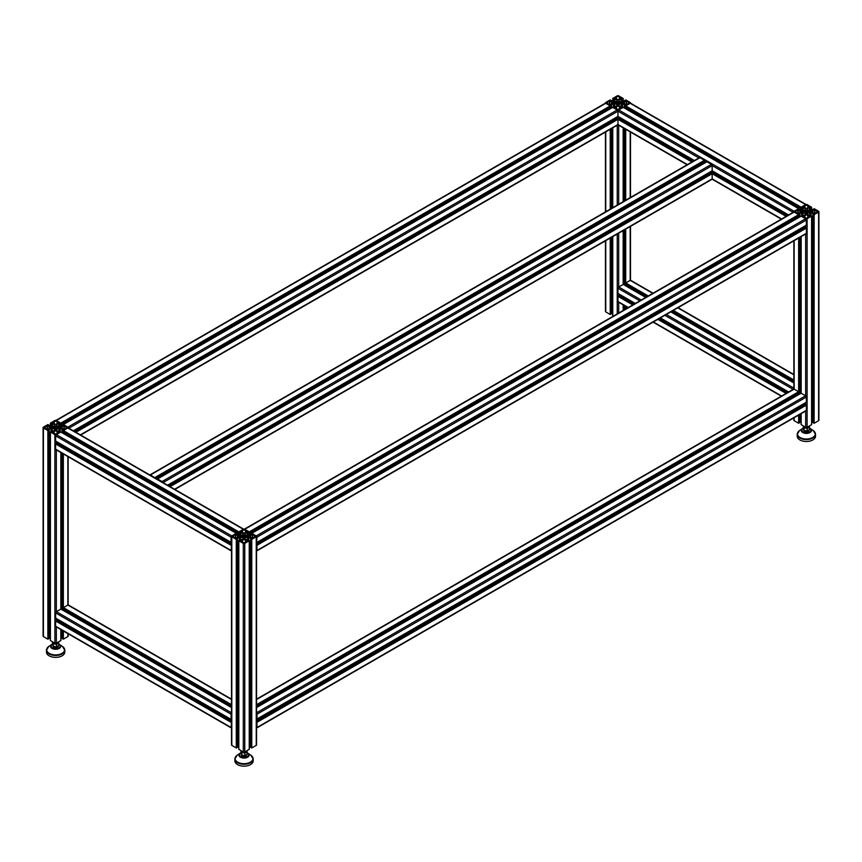 <?xml version="1.0" encoding="UTF-8"?>
<svg xmlns="http://www.w3.org/2000/svg" width="862" height="862" viewBox="0 0 862 862"><rect width="100%" height="100%" fill="white"/><g stroke="black" fill="none" stroke-linecap="round" stroke-linejoin="round"><path stroke-width="1.29" d="M616.405 103.138L615.737 102.74L616.524 102.621A1.53 0.884 180 0 1 617.483 102.061L617.558 106.328L617.558 101.673L618.377 101.673L618.377 104.119L617.483 103.731A1.53 0.884 180 0 1 616.524 103.181L616.405 102.664M618.377 101.996L618.463 102.061A1.53 0.884 180 0 1 619.412 102.621L620.209 102.74L619.412 103.181A1.53 0.884 180 0 1 618.463 103.731L618.377 103.796M611.524 312.949L612.731 312.26M605.447 240.843L605.447 311.484A1.013 0.582 0 0 0 605.749 311.904L610.231 314.49L611.47 313.714M619.412 106.651L621.254 107.761L619.412 108.881A2.036 1.174 180 0 1 616.535 108.881L614.692 107.761L616.535 106.651A2.036 1.174 180 0 1 619.412 106.651L619.412 108.881M616.535 99.152L614.692 98.031L616.535 96.921A2.036 1.174 180 0 1 619.412 96.921L621.254 98.031L619.412 99.152A2.036 1.174 180 0 1 616.535 99.152L616.535 96.921M611.47 103.731L609.682 104.755L607.613 103.731A2.036 1.174 180 0 1 607.02 102.901A2.036 1.174 180 0 1 607.613 102.072L609.402 101.037L611.47 102.072A2.036 1.174 180 0 1 612.063 102.901A2.036 1.174 180 0 1 611.47 103.731L611.47 102.072M624.465 102.072L626.254 101.037L628.323 102.072A2.036 1.174 180 0 1 628.915 102.901A2.036 1.174 180 0 1 628.323 103.731L626.545 104.755L624.465 103.731A2.036 1.174 180 0 1 623.872 102.901A2.036 1.174 180 0 1 624.465 102.072L624.465 103.731M618.744 105.606L623.215 107.319L618.69 109.959A1.013 0.582 180 0 1 617.246 109.959L612.731 107.319L617.192 105.606L617.192 104.841L614.606 103.343L610.921 104.711L611.524 105.207L610.231 105.907L605.749 103.311A1.013 0.582 180 0 1 605.749 102.481L610.231 99.895L613.281 102.449L617.192 100.962L617.192 100.197L614.832 98.828L612.731 98.483L617.246 95.844A1.013 0.582 180 0 1 618.69 95.844L623.215 98.483L621.103 98.828L618.744 100.197L618.744 100.962L622.655 102.449L625.704 99.895L630.197 102.481A1.013 0.582 180 0 1 630.197 103.311L625.704 105.907L622.655 103.343L621.33 103.343L618.744 104.841L618.744 105.606L618.744 104.841M622.655 106.963L622.655 103.343M621.33 106.931L621.33 103.343M617.192 105.606L617.192 104.841M614.606 106.931L614.606 103.343M613.281 106.963L613.281 103.343M617.192 100.962L617.192 100.197M618.744 100.962L618.744 100.197M808.416 426.571L808.416 426.561A2.036 1.174 180 0 1 807.155 427.66A2.036 1.174 180 0 1 804.936 427.401A2.036 1.174 180 0 1 804.343 426.571L804.343 426.561M809.127 426.151L809.558 429.556L807.231 430.903L804.052 430.407L803.201 428.576L803.352 425.99M807.231 430.903L807.231 428.403L804.052 427.918L803.201 426.087M804.052 430.407L804.052 427.918M809.558 427.067L807.231 428.403M808.815 429.987A2.446 1.412 180 0 1 807.241 431.215A2.446 1.412 180 0 1 804.655 430.892A2.446 1.412 180 0 1 804.106 430.418M809.009 429.869A2.694 1.562 180 0 1 807.748 431.571A2.694 1.562 180 0 1 804.58 431.388A2.694 1.562 180 0 1 803.772 429.815M815.064 432.649A9.148 5.28 180 0 1 815.527 434.308L815.527 436.204A9.148 5.28 180 0 1 806.379 441.495A9.148 5.28 180 0 1 797.221 436.204L797.221 434.308A9.148 5.28 180 0 1 797.684 432.649M804.817 211.912L804.138 211.513L804.936 211.395A1.53 0.884 180 0 1 805.884 210.845L805.97 215.112L805.97 210.457L806.789 210.457L806.789 212.892L805.884 212.505A1.53 0.884 180 0 1 804.936 211.955L804.817 211.438M806.789 210.77L806.864 210.845A1.53 0.884 180 0 1 807.823 211.395L808.61 211.513L807.823 211.955A1.53 0.884 180 0 1 806.864 212.505L806.789 212.58M812.877 422.488L814.116 423.274L818.598 420.678A1.013 0.582 0 0 0 818.9 420.268L818.9 211.675A1.013 0.582 180 0 1 818.598 212.095L814.116 214.681L811.067 212.127L807.155 213.614L807.155 214.379L807.155 213.614M811.616 421.033L812.823 421.723M801.175 424.632L805.658 427.326A1.013 0.582 0 0 0 807.101 427.326L811.584 424.632M799.936 421.723L801.132 421.033M793.859 417.876L793.859 420.268A1.013 0.582 0 0 0 794.15 420.678L798.643 423.274L799.871 422.488M807.813 215.425L809.655 216.545L807.813 217.655A2.036 1.174 180 0 1 804.936 217.655L803.093 216.545L804.936 215.425A2.036 1.174 180 0 1 807.813 215.425L807.813 217.655M804.936 207.925L803.093 206.805L804.936 205.695A2.036 1.174 180 0 1 807.813 205.695L809.655 206.805L807.813 207.925A2.036 1.174 180 0 1 804.936 207.925L804.936 205.695M799.871 212.505L798.093 213.539L796.025 212.505A2.036 1.174 180 0 1 795.421 211.675A2.036 1.174 180 0 1 796.025 210.845L797.803 209.811L799.871 210.845A2.036 1.174 180 0 1 800.475 211.675A2.036 1.174 180 0 1 799.871 212.505L799.871 210.845M812.877 210.845L814.665 209.811L816.734 210.845A2.036 1.174 180 0 1 817.327 211.675A2.036 1.174 180 0 1 816.734 212.505L814.946 213.539L812.877 212.505A2.036 1.174 180 0 1 812.284 211.675A2.036 1.174 180 0 1 812.877 210.845L812.877 212.505M807.155 214.379L811.616 216.093L807.101 218.732A1.013 0.582 180 0 1 805.658 218.732L801.132 216.093L803.244 215.748L805.604 214.379L805.604 213.614L801.692 212.127L798.643 214.681L794.15 212.095A1.013 0.582 180 0 1 794.15 211.265L798.643 208.669L801.692 211.222L805.604 209.735L805.604 208.97L803.244 207.602L801.132 207.257L805.658 204.617A1.013 0.582 180 0 1 807.101 204.617L811.616 207.257L809.515 207.602L807.155 208.97L807.155 209.735L811.067 211.222L814.116 208.669L818.598 211.265A1.013 0.582 180 0 1 818.9 211.675M811.067 215.748L811.067 212.127M809.741 215.715L809.741 212.127M805.604 214.379L805.604 213.614M803.007 215.715L803.007 212.127M801.692 215.748L801.692 212.127M805.604 209.735L805.604 208.97M807.155 209.735L807.155 208.97M619.261 118.622L617.968 119.312L617.968 124.484A1.013 0.582 120 0 0 618.183 124.958L687.133 164.761M621.157 118.266L619.961 118.956M617.968 116.381L694.449 160.537L617.968 116.381L617.968 111.198L617.946 116.445L73.356 430.817L617.968 116.381M623.258 107.416L618.69 109.959A1.013 0.582 120 0 0 617.968 111.198A1.013 0.582 -120 0 0 617.246 109.959L612.677 107.416M626.394 107.804L626.394 109.183M806.024 204.488L630.704 103.268A1.013 0.582 120 0 0 630.197 103.311L625.704 105.907L625.661 107.373L801.089 208.582L801.175 207.203L805.658 204.617A1.013 0.582 -60 0 1 806.164 204.563M793.493 212.127A1.013 0.582 -60 0 1 794.15 211.265L798.697 208.669L623.215 107.319M799.936 210.016L801.132 210.705M625.661 107.373L801.089 208.582L625.618 107.287M619.261 295.655L617.968 296.345L617.968 301.528A1.013 0.582 120 0 0 618.183 301.991L628.01 307.669M621.157 295.3L619.961 295.989M617.968 293.414L635.326 303.446L617.968 293.414L617.968 288.242L639.819 300.849M623.258 284.449L618.69 286.992A1.013 0.582 120 0 0 617.968 288.242M626.394 284.837L626.394 286.216M625.618 284.32L647.039 296.679L625.618 284.32L625.618 283.092L648.105 296.065M653.062 293.209L630.704 280.301A1.013 0.582 120 0 0 630.197 280.344L625.618 283.092M793.493 389.161A1.013 0.582 -60 0 1 793.859 388.536M54.058 427.8L53.39 427.401L54.177 427.283A1.53 0.884 180 0 1 55.136 426.733L55.211 431L55.211 426.345L56.03 426.345L56.03 428.791L55.136 428.403A1.53 0.884 180 0 1 54.177 427.854L54.058 427.337M56.03 426.668L56.116 426.733A1.53 0.884 180 0 1 57.064 427.283L57.862 427.401L57.064 427.854A1.53 0.884 180 0 1 56.116 428.403L56.03 426.345M62.129 638.376L63.357 639.162L67.85 636.565A1.013 0.582 0 0 0 68.141 636.156L68.141 633.764M60.868 636.921L62.064 637.611M50.416 640.52L54.899 643.214A1.013 0.582 0 0 0 56.342 643.214L60.825 640.52M49.177 637.611L50.384 636.921M43.1 427.563A1.013 0.582 180 0 1 43.402 427.153L47.884 424.557L49.177 425.257L48.574 425.753L52.259 427.121L54.845 425.623L54.845 424.858L50.384 423.145L54.899 420.505A1.013 0.582 180 0 1 56.342 420.505L60.868 423.145L58.756 423.501L56.396 424.858L56.396 425.623L60.308 427.121L63.357 424.557L67.85 427.153A1.013 0.582 180 0 1 67.85 427.983L63.357 430.569L60.308 428.015L56.396 429.513L56.396 430.278L58.756 431.636L60.868 431.981L56.342 434.62A1.013 0.582 180 0 1 54.899 434.62L50.384 431.981L54.845 430.278L54.845 429.513L52.259 428.015L48.574 429.373L49.177 429.879L47.884 430.569L43.402 427.983A1.013 0.582 180 0 1 43.1 427.563L43.1 636.156A1.013 0.582 0 0 0 43.402 636.565L47.884 639.162L49.123 638.376M57.064 431.323L58.907 432.433L57.064 433.543A2.036 1.174 180 0 1 54.187 433.543L52.345 432.433L54.187 431.323A2.036 1.174 180 0 1 57.064 431.323L57.064 433.543M54.187 423.813L52.345 422.703L54.187 421.593A2.036 1.174 180 0 1 57.064 421.593L58.907 422.703L57.064 423.813A2.036 1.174 180 0 1 54.187 423.813L54.187 421.593M49.123 428.392L47.335 429.427L45.266 428.392A2.036 1.174 180 0 1 44.673 427.563A2.036 1.174 180 0 1 45.266 426.733L47.054 425.709L49.123 426.733A2.036 1.174 180 0 1 49.716 427.563A2.036 1.174 180 0 1 49.123 428.392L49.123 426.733M62.129 426.733L63.907 425.709L65.975 426.733A2.036 1.174 180 0 1 66.579 427.563A2.036 1.174 180 0 1 65.975 428.392L64.197 429.427L62.129 428.392A2.036 1.174 180 0 1 61.525 427.563A2.036 1.174 180 0 1 62.129 426.733L62.129 428.392M60.308 431.636L60.308 428.015M58.993 431.603L58.993 428.015M56.396 430.278L56.396 429.513M54.845 430.278L54.845 429.513M52.259 431.603L52.259 428.015M50.933 431.636L50.933 428.015M54.845 425.623L54.845 424.858M56.396 425.623L56.396 424.858M57.657 642.47L57.657 642.449A2.036 1.174 180 0 1 56.396 643.548A2.036 1.174 180 0 1 54.187 643.3A2.036 1.174 180 0 1 53.584 642.47L53.584 642.449M58.368 642.039L58.799 645.444L56.472 646.791L53.293 646.295L52.442 644.464L52.604 641.888M56.472 646.791L56.472 644.302L53.293 643.806L52.442 641.974M53.293 646.295L53.293 643.806M58.799 642.955L56.472 644.302M58.056 645.875A2.446 1.412 180 0 1 56.483 647.103A2.446 1.412 180 0 1 53.897 646.78A2.446 1.412 180 0 1 53.358 646.306M58.25 645.767A2.694 1.562 180 0 1 57 647.459A2.694 1.562 180 0 1 53.821 647.276A2.694 1.562 180 0 1 53.024 645.703M64.316 648.536A9.148 5.28 180 0 1 64.779 650.196L64.779 652.103A9.148 5.28 180 0 1 55.621 657.383A9.148 5.28 180 0 1 46.473 652.103L46.473 650.196A9.148 5.28 180 0 1 46.936 648.536M246.069 751.244L246.069 751.233A2.036 1.174 180 0 1 244.808 752.332A2.036 1.174 180 0 1 242.588 752.073A2.036 1.174 180 0 1 241.996 751.244L241.996 751.233M246.78 750.813L247.211 754.228L244.883 755.565L241.705 755.08L240.854 753.237L241.015 750.662M244.883 755.565L244.883 753.076L241.705 752.58L240.854 750.748M241.705 755.08L241.705 752.58M247.211 751.729L244.883 753.076M246.467 754.649A2.446 1.412 180 0 1 244.894 755.877A2.446 1.412 180 0 1 242.308 755.565A2.446 1.412 180 0 1 241.759 755.08M246.661 754.541A2.694 1.562 180 0 1 245.401 756.233A2.694 1.562 180 0 1 242.233 756.06A2.694 1.562 180 0 1 241.425 754.476M252.717 757.321A9.148 5.28 180 0 1 253.18 758.969L253.18 760.877A9.148 5.28 180 0 1 244.032 766.156A9.148 5.28 180 0 1 234.873 760.877L234.873 758.969A9.148 5.28 180 0 1 235.337 757.321M242.47 536.573L241.791 536.175L242.588 536.056A1.53 0.884 180 0 1 243.537 535.507L243.623 539.774L243.623 535.119L244.442 535.119L244.442 537.565L243.537 537.177A1.53 0.884 180 0 1 242.588 536.627L242.47 536.11M244.442 535.442L244.517 535.507A1.53 0.884 180 0 1 245.476 536.056L246.263 536.175L245.476 536.627A1.53 0.884 180 0 1 244.517 537.177L244.442 537.241M250.53 747.16L251.769 747.936L256.251 745.35A1.013 0.582 0 0 0 256.553 744.93L256.553 536.347A1.013 0.582 180 0 1 256.251 536.757L251.769 539.353L248.719 536.789L247.394 536.789L244.808 538.287L244.808 539.052L244.808 538.287M249.269 745.695L250.476 746.395M238.828 749.293L243.31 751.987A1.013 0.582 0 0 0 244.754 751.987L249.237 749.293M237.589 746.395L238.785 745.695M244.808 539.052L249.269 540.765L244.754 543.405A1.013 0.582 180 0 1 243.31 543.405L238.785 540.765L243.256 539.052L243.256 538.287L240.67 536.789L236.985 538.157L237.589 538.653L236.296 539.353L231.803 536.757A1.013 0.582 180 0 1 231.512 536.347L231.512 744.93A1.013 0.582 0 0 0 231.803 745.35L236.296 747.936L237.535 747.16M245.465 540.097L247.308 541.207L245.465 542.327A2.036 1.174 180 0 1 242.588 542.327L240.746 541.207L242.588 540.097A2.036 1.174 180 0 1 245.465 540.097L245.465 542.327M242.588 532.587L240.746 531.477L242.588 530.367A2.036 1.174 180 0 1 245.465 530.367L247.308 531.477L245.465 532.587A2.036 1.174 180 0 1 242.588 532.587L242.588 530.367M237.535 537.177L235.746 538.2L233.677 537.177A2.036 1.174 180 0 1 233.085 536.347A2.036 1.174 180 0 1 233.677 535.517L235.455 534.483L237.535 535.517A2.036 1.174 180 0 1 238.127 536.347A2.036 1.174 180 0 1 237.535 537.177L237.535 535.517M250.53 535.517L252.318 534.483L254.387 535.517A2.036 1.174 180 0 1 254.98 536.347A2.036 1.174 180 0 1 254.387 537.177L252.598 538.2L250.53 537.177A2.036 1.174 180 0 1 249.937 536.347A2.036 1.174 180 0 1 250.53 535.517L250.53 537.177M231.512 536.347A1.013 0.582 180 0 1 231.803 535.927L236.296 533.341L237.589 534.031L236.985 534.537L240.67 535.895L243.256 534.397L243.256 533.632L238.785 531.929L243.31 529.29A1.013 0.582 180 0 1 244.754 529.29L249.269 531.929L244.808 533.632L244.808 534.397L247.394 535.895L251.079 534.537L250.476 534.031L251.769 533.341L256.251 535.927A1.013 0.582 180 0 1 256.553 536.347M248.719 540.409L248.719 536.789M247.394 540.377L247.394 536.789M243.256 539.052L243.256 538.287M240.67 540.377L240.67 536.789M239.345 540.409L239.345 536.789M243.256 534.397L243.256 533.632M244.808 534.397L244.808 533.632M56.914 443.294L55.621 443.973L55.621 449.156A1.013 0.582 120 0 0 55.836 449.619L231.296 550.926A1.013 0.582 -60 0 1 231.091 550.462L231.512 544.935M58.81 442.928L57.614 443.628M55.621 441.053L231.091 542.36L231.091 537.177A1.013 0.582 -60 0 1 231.803 535.927L236.35 533.33L60.89 432.024L56.342 434.62A1.013 0.582 120 0 0 55.621 435.87L55.621 441.053L231.113 542.413L231.803 542.036M64.047 432.465L64.047 433.855M243.677 529.149L68.357 427.929A1.013 0.582 120 0 0 67.85 427.983L63.357 430.569L63.314 432.045L238.742 533.255L238.828 531.876L243.31 529.29A1.013 0.582 -60 0 1 243.817 529.236M237.589 534.688L238.785 535.377M63.314 432.045L238.785 533.352L63.271 431.948M56.914 620.328L55.621 621.006L55.621 626.189A1.013 0.582 120 0 0 55.836 626.652L231.296 727.959A1.013 0.582 -60 0 1 231.091 727.496L231.512 721.968M58.81 619.972L57.614 620.662M60.911 609.122L56.342 611.664A1.013 0.582 120 0 0 55.621 612.904L55.653 618.14L231.091 719.393L231.091 714.21A1.013 0.582 -60 0 1 231.512 713.208M64.047 609.499L64.047 610.889M63.271 608.981L231.512 706.118L63.271 608.981L63.271 607.753L231.512 704.89M231.512 699.157L68.357 604.962A1.013 0.582 120 0 0 67.85 605.016L63.271 607.753M231.803 719.07L231.113 719.447L55.621 618.086M612.763 107.362L63.357 424.557L67.85 427.153A1.013 0.582 60 0 1 68.507 428.015M55.836 420.462A1.013 0.582 60 0 1 56.342 420.505L60.825 423.102L60.868 424.578L610.274 107.373L610.231 105.907L605.749 103.311A1.013 0.582 -120 0 0 605.232 103.268L55.976 420.376M617.246 124.904A1.013 0.582 -120 0 0 617.968 124.484L617.968 119.312L616.675 118.622M615.985 118.956L614.778 118.266M60.868 426.604L62.064 425.903M609.542 109.183L609.542 107.804M610.318 107.287L60.911 424.481L610.274 107.373M157.477 479.735L157.563 478.949L162.056 481.546A1.013 0.582 60 0 1 162.702 482.408M149.891 475.005A1.013 0.582 60 0 1 150.548 474.897L155.117 478.022M711.452 179.296A1.013 0.582 -120 0 0 712.174 178.876L712.174 173.693L710.881 173.014M710.191 173.348L708.984 172.659M788.611 214.95L712.174 170.773L167.551 485.209L712.152 170.827L712.174 165.59A1.013 0.582 -120 0 0 711.452 164.34L706.883 161.808M703.748 163.575L703.748 162.185M704.523 161.668L155.85 478.442L704.48 161.765L704.437 160.289L699.944 157.703A1.013 0.582 -120 0 0 699.438 157.649L150.042 474.843M256.251 544.762L256.973 545.28L256.973 550.462A1.013 0.582 60 0 1 256.553 550.969M806.379 225.165L256.973 542.36L806.347 225.219L806.379 219.982A1.013 0.582 -120 0 0 805.658 218.732L801.175 216.146L251.769 533.341L256.251 535.927A1.013 0.582 60 0 1 256.973 537.177L256.553 542.209M794.15 212.095L244.754 529.29L249.237 531.876L249.28 533.352L798.686 216.157L798.643 214.681L794.15 212.095A1.013 0.582 -120 0 0 793.643 212.041L244.388 529.149M805.658 233.677A1.013 0.582 -120 0 0 806.379 233.268L806.379 228.085L805.086 227.406M804.386 227.73L803.19 227.04M249.269 535.377L250.476 534.688M797.953 217.957L797.953 216.577M798.729 216.06L249.323 533.255L798.686 216.157M256.553 713.208A1.013 0.582 60 0 1 256.973 714.21L256.973 719.393L806.347 402.252L806.379 397.016A1.013 0.582 -120 0 0 805.658 395.766L801.089 393.223M804.386 404.763L803.19 404.073M805.658 410.711A1.013 0.582 -120 0 0 806.379 410.301L806.379 405.118L805.086 404.44M798.729 393.094L256.553 706.118L798.686 393.191L798.643 391.714L794.15 389.128A1.013 0.582 -120 0 0 793.643 389.074L256.553 699.157M797.953 395.001L797.953 393.611M806.379 402.198L256.553 719.242M256.251 721.796L256.973 722.313L256.973 727.496A1.013 0.582 60 0 1 256.553 728.002M616.535 108.881L616.535 106.651M619.412 99.152L619.412 96.921M607.613 103.731L607.613 102.072M609.402 104.755L609.402 101.037M609.682 104.755L609.682 101.037M626.254 104.755L626.254 101.037M626.545 104.755L626.545 101.037M628.323 103.731L628.323 102.072M616.524 102.621L616.524 103.181M617.483 102.061L617.483 103.731M617.688 101.608L617.688 104.194M618.259 101.608L618.259 104.194M618.463 102.061L618.463 103.731M619.412 102.621L619.412 103.181M652.76 293.382L630.197 280.344L630.197 226.555M630.197 197.635L630.197 131.886M625.704 308.995L625.704 306.333M625.704 285.818L625.704 284.438M648.278 295.968L625.704 282.941L625.704 229.141M625.704 200.221L625.704 129.3M625.704 108.784L625.704 107.405M625.532 309.102L625.532 306.236M625.532 285.721L625.532 229.238M625.532 200.318L625.532 129.203M625.532 108.687L625.532 105.907M624.465 309.717L624.465 305.622M624.465 285.106L624.465 229.852M624.465 200.932L624.465 128.589M624.465 108.073L624.465 105.293M623.172 310.46L623.172 304.868M645.746 297.433L623.172 284.395L623.172 230.607M623.172 201.686L623.172 127.835M618.69 313.046L618.69 302.282M618.69 295.828L618.69 293.877M641.253 300.019L618.69 286.992L618.69 233.193M618.69 204.272L618.69 125.249M618.69 118.794L618.69 116.844M617.246 313.876L617.246 234.022M617.246 205.102L617.246 125.249M617.246 118.794L617.246 116.844M612.763 315.955L612.763 236.619M612.763 207.699L612.763 127.835M611.47 313.876L611.47 237.362M611.47 208.442L611.47 128.589M611.47 108.073L611.47 105.293M610.404 314.49L610.404 237.977M610.404 209.057L610.404 129.203M610.404 108.687L610.404 105.907M610.231 314.49L610.231 238.074M610.231 209.154L610.231 129.3M610.231 108.784L610.231 107.405M605.749 311.904L605.749 240.67M605.749 211.75L605.749 131.886M611.47 101.404L611.47 100.671M614.832 102.319L614.832 98.828M614.66 102.416L614.66 98.828M614.11 102.449L614.11 99.152M613.83 102.449L613.83 99.152M612.763 102.147L612.763 98.527M623.172 102.147L623.172 98.527M622.116 102.449L622.116 99.152M621.825 102.449L621.825 99.152M621.276 102.416L621.276 98.828M621.103 102.319L621.103 98.828M624.465 101.404L624.465 100.671M809.558 428.371A4.526 2.608 180 0 1 809.644 432.034A4.526 2.608 180 0 1 803.309 432.142A4.526 2.608 180 0 1 803.007 428.479A4.526 2.608 180 0 1 803.201 428.371M813.2 430.526A8.943 5.161 180 0 1 812.521 437.605A8.943 5.161 180 0 1 800.238 437.605A8.943 5.161 180 0 1 799.548 430.526L797.221 434.308A9.148 5.28 180 0 0 806.379 439.588A9.148 5.28 180 0 0 815.527 434.308L813.2 430.526L809.558 428.123A5.118 2.963 180 0 1 809.795 428.242A5.118 2.963 180 0 1 810.291 428.533A5.118 2.963 180 0 1 809.903 432.595A5.118 2.963 180 0 1 802.856 432.595A5.118 2.963 180 0 1 802.468 428.533A5.118 2.963 180 0 1 802.565 428.468A5.118 2.963 180 0 1 803.201 428.123L799.548 430.526A8.943 5.161 180 0 1 799.721 430.407M804.936 217.655L804.936 215.425M807.813 207.925L807.813 205.695M796.025 212.505L796.025 210.845M797.803 213.539L797.803 209.811M798.093 213.539L798.093 209.811M814.665 213.539L814.665 209.811M814.946 213.539L814.946 209.811M816.734 212.505L816.734 210.845M804.936 211.395L804.936 211.955M805.884 210.845L805.884 212.505M806.089 210.382L806.089 212.968M806.66 210.382L806.66 212.968M806.864 210.845L806.864 212.505M807.823 211.395L807.823 211.955M818.598 420.678L818.598 212.095M814.116 423.274L814.116 214.681M813.943 423.274L813.943 214.681M812.877 422.649L812.877 214.067M811.584 424.729L811.584 216.146M807.101 427.326L807.101 218.732M805.658 427.326L805.658 411.055M805.658 404.601L805.658 402.651M256.553 712.788L805.658 395.766L805.658 234.022M805.658 227.568L805.658 225.618M801.175 424.729L801.175 413.652M801.132 236.641L801.132 393.169L256.553 707.573L801.175 393.18L801.175 236.619M799.871 422.649L799.871 414.396M799.871 393.88L799.871 237.362M799.871 216.847L799.871 214.067M798.815 423.274L798.815 415.01M798.815 394.494L798.815 237.977M798.815 217.461L798.815 214.681M798.643 423.274L798.643 415.107M798.643 394.602L798.643 393.212M256.553 704.685L798.643 391.714L798.643 238.074M798.643 217.558L798.643 216.179M794.15 420.678L794.15 417.704M256.553 699.502L794.15 389.128L794.15 240.67M799.871 210.177L799.871 209.455M803.244 211.093L803.244 207.602M803.072 211.19L803.072 207.602M802.522 211.222L802.522 207.925M802.231 211.222L802.231 207.925M801.175 210.931L801.175 207.311M811.584 210.931L811.584 207.311M810.517 211.222L810.517 207.925M810.237 211.222L810.237 207.925M809.687 211.19L809.687 207.602M809.515 211.093L809.515 207.602M812.877 210.177L812.877 209.455M80.371 434.868L617.968 124.484L687.423 164.588M174.577 489.26L712.174 178.876L781.629 218.98M75.888 432.282L617.968 119.312L691.917 162.002M709.674 172.26L710.881 172.95M170.083 486.664L712.174 173.693L786.112 216.384M618.054 119.161L692.089 161.894M709.846 172.152L786.284 216.287M619.121 118.547L693.145 161.28M710.913 171.538L787.351 215.672M68.863 428.231L617.968 111.198L698.931 157.951M704.523 161.172L706.215 162.153M163.069 482.612L712.174 165.59L793.137 212.332M618.69 109.959L794.15 211.265M623.172 107.362L798.643 208.669M625.618 106.058L801.089 207.354M625.704 105.907L801.175 207.203M630.197 103.311L805.658 204.617M617.968 301.528L628.312 307.497M653.353 321.957L781.629 396.014M617.968 296.345L632.794 304.9M657.846 319.36L786.112 393.417M618.054 296.194L632.977 304.803M658.018 319.263L786.284 393.32M619.121 295.58L634.033 304.189M659.085 318.649L787.351 392.706M660.378 317.906L788.644 391.962L660.378 317.906M664.861 315.309L793.137 389.365M666.304 314.479L793.859 388.126M670.787 311.893L793.859 382.943M672.08 311.139L793.859 381.446L672.08 311.139M673.147 310.525L793.859 380.217M673.319 310.428L793.859 380.013M677.812 307.842L793.859 374.841M54.187 433.543L54.187 431.323M57.064 423.813L57.064 421.593M45.266 428.392L45.266 426.733M47.054 429.427L47.054 425.709M47.335 429.427L47.335 425.709M63.907 429.427L63.907 425.709M64.197 429.427L64.197 425.709M65.975 428.392L65.975 426.733M54.177 427.283L54.177 427.854M55.136 426.733L55.136 428.403M55.34 426.281L55.34 428.856M55.911 426.281L55.911 428.856M56.116 426.733L56.116 428.403M57.064 427.283L57.064 427.854M67.85 636.565L67.85 633.592M231.512 699.502L67.85 605.016L67.85 456.558M63.357 639.162L63.357 631.006M63.357 610.49L63.357 609.1M231.512 704.685L63.357 607.602L63.357 453.972M63.357 433.457L63.357 432.067M63.185 639.162L63.185 630.898M63.185 610.393L63.185 453.865M63.185 433.36L63.185 430.569M62.129 638.548L62.129 630.284M62.129 609.779L62.129 453.25M62.129 432.746L62.129 429.955M60.825 640.628L60.825 629.54M60.868 452.528L60.868 609.057L231.512 707.573L60.825 609.068L60.825 452.507M56.342 643.214L56.342 626.954M56.342 620.489L56.342 618.539M231.512 712.788L56.342 611.664L56.342 449.921M56.342 443.456L56.342 441.506M54.899 643.214L54.899 434.62M50.416 640.628L50.416 432.034M49.123 638.548L49.123 429.955M48.056 639.162L48.056 430.569M47.884 639.162L47.884 430.569M43.402 636.565L43.402 427.983M49.123 426.076L49.123 425.343M52.485 426.981L52.485 423.501M52.313 427.089L52.313 423.501M51.763 427.121L51.763 423.813M51.483 427.121L51.483 423.813M50.416 426.819L50.416 423.199M60.825 426.819L60.825 423.199M59.769 427.121L59.769 423.813M59.478 427.121L59.478 423.813M58.928 427.089L58.928 423.501M58.756 426.981L58.756 423.501M62.129 426.076L62.129 425.343M58.799 644.259A4.526 2.608 180 0 1 58.896 647.922A4.526 2.608 180 0 1 52.55 648.03A4.526 2.608 180 0 1 52.259 644.377A4.526 2.608 180 0 1 52.442 644.259M62.452 646.414A8.943 5.161 180 0 1 61.762 653.504A8.943 5.161 180 0 1 49.479 653.504A8.943 5.161 180 0 1 48.8 646.414L46.473 650.196A9.148 5.28 180 0 0 55.621 655.486A9.148 5.28 180 0 0 64.779 650.196L62.452 646.414L58.799 644.011A5.118 2.963 180 0 1 59.047 644.129A5.118 2.963 180 0 1 59.532 644.431A5.118 2.963 180 0 1 59.144 648.483A5.118 2.963 180 0 1 52.097 648.483A5.118 2.963 180 0 1 51.709 644.431A5.118 2.963 180 0 1 51.806 644.356A5.118 2.963 180 0 1 52.442 644.011L48.8 646.414A8.943 5.161 180 0 1 48.972 646.306M247.211 753.032A4.526 2.608 180 0 1 247.297 756.696A4.526 2.608 180 0 1 240.961 756.814A4.526 2.608 180 0 1 240.66 753.151A4.526 2.608 180 0 1 240.854 753.032M250.853 755.187A8.943 5.161 180 0 1 250.174 762.277A8.943 5.161 180 0 1 237.89 762.277A8.943 5.161 180 0 1 237.201 755.187L234.873 758.969A9.148 5.28 180 0 0 244.032 764.26A9.148 5.28 180 0 0 253.18 758.969L250.853 755.187L247.211 752.785A5.118 2.963 180 0 1 247.448 752.914A5.118 2.963 180 0 1 247.944 753.205A5.118 2.963 180 0 1 247.556 757.256A5.118 2.963 180 0 1 240.509 757.256A5.118 2.963 180 0 1 240.121 753.205A5.118 2.963 180 0 1 240.218 753.14A5.118 2.963 180 0 1 240.854 752.795L237.201 755.187A8.943 5.161 180 0 1 237.373 755.08M242.588 542.327L242.588 540.097M245.465 532.587L245.465 530.367M233.677 537.177L233.677 535.517M235.455 538.2L235.455 534.483M235.746 538.2L235.746 534.483M252.318 538.2L252.318 534.483M252.598 538.2L252.598 534.483M254.387 537.177L254.387 535.517M242.588 536.056L242.588 536.627M243.537 535.507L243.537 537.177M243.741 535.054L243.741 537.64M244.312 535.054L244.312 537.64M244.517 535.507L244.517 537.177M245.476 536.056L245.476 536.627M256.251 745.35L256.251 536.757M251.769 747.936L251.769 539.353M251.596 747.936L251.596 539.353M250.53 747.322L250.53 538.739M249.237 749.401L249.237 540.808M244.754 751.987L244.754 543.405M243.31 751.987L243.31 543.405M238.828 749.401L238.828 540.808M237.535 747.322L237.535 538.739M236.468 747.936L236.468 539.353M236.296 747.936L236.296 539.353M231.803 745.35L231.803 536.757M237.535 534.849L237.535 534.117M240.897 535.765L240.897 532.274M240.724 535.862L240.724 532.274M240.175 535.895L240.175 532.587M239.884 535.895L239.884 532.587M238.828 535.593L238.828 531.973M249.237 535.593L249.237 531.973M248.17 535.895L248.17 532.587M247.89 535.895L247.89 532.587M247.34 535.862L247.34 532.274M247.168 535.765L247.168 532.274M250.53 534.849L250.53 534.117M55.621 449.156L231.091 550.462M55.621 443.973L231.091 545.28M55.707 443.822L231.178 545.129M56.773 443.208L231.512 544.094M55.621 435.87L231.091 537.177M56.342 434.62L231.803 535.927M60.825 432.034L236.296 533.341M63.271 430.72L238.742 532.026M63.357 430.569L238.828 531.876M67.85 427.983L243.31 529.29M55.621 626.189L231.091 727.496M55.621 621.006L231.091 722.313M55.707 620.856L231.178 722.162M56.773 620.241L231.512 721.128M55.621 612.904L231.091 714.21M75.716 432.174L617.882 119.161M74.649 431.56L616.815 118.547M67.85 427.153L617.246 109.959M60.911 423.253L610.318 106.058M60.825 423.102L610.231 105.907M56.342 420.505L605.749 103.311M169.911 486.567L712.087 173.542M168.855 485.952L711.021 172.928M162.056 481.546L711.452 164.34M157.563 478.949L706.969 161.754M155.117 477.634L704.523 160.44M155.031 477.483L704.437 160.289M150.548 474.897L699.944 157.703M256.973 550.462L806.379 233.268M256.973 545.28L806.379 228.085M256.887 545.129L806.293 227.934M256.553 544.094L805.227 227.32M256.973 537.177L806.379 219.982M256.251 535.927L805.658 218.732M249.323 532.026L798.729 214.832M249.237 531.876L798.643 214.681M806.379 397.016L256.973 714.21M805.227 404.353L256.553 721.128M806.293 404.968L256.887 722.162M806.379 405.118L256.973 722.313M806.379 410.301L256.973 727.496M798.729 391.865L256.553 704.89M630.488 280.247L630.488 226.383M630.488 197.463L630.488 132.058M624.411 309.749L624.411 305.59M624.411 285.074L624.411 229.895M624.411 200.975L624.411 128.557M624.411 108.041L624.411 105.207M623.215 310.439L623.215 304.889M645.778 297.412L623.237 284.395L623.215 230.585M623.215 201.665L623.215 127.856M612.731 315.901L612.731 236.641M612.731 207.72L612.731 127.856M63.314 424.546L612.731 107.319M611.524 313.8L611.524 237.33M611.524 208.41L611.524 128.557M611.524 108.041L611.524 105.207M605.447 211.923L605.447 132.058M611.524 101.436L611.524 100.595M612.731 102.136L612.731 98.483M623.215 102.136L623.215 98.483M624.411 101.436L624.411 100.595M812.823 422.574L812.823 213.981M811.616 424.686L811.616 216.093M801.132 424.686L801.132 413.674M251.726 533.319L801.132 216.093M799.936 422.574L799.936 414.363M799.936 393.848L799.936 237.33M799.936 216.815L799.936 213.981M793.859 389.031L793.859 240.843M799.936 210.22L799.936 209.369M801.132 210.91L801.132 207.257M811.616 210.91L811.616 207.257M812.823 210.22L812.823 209.369M712.109 179.188L781.328 219.153M619.218 118.536L693.21 161.248M710.978 171.506L787.415 215.64M618 116.445L694.406 160.558M653.062 322.129L781.328 396.186M619.218 295.569L634.098 304.157M659.139 318.617L787.415 392.673M618 293.479L635.294 303.467M660.346 317.927L788.611 391.984M670.83 311.872L793.859 382.9M625.661 284.406L646.974 296.722M672.026 311.182L793.859 381.51M678.103 307.669L793.859 374.496M68.141 604.919L68.141 456.731M62.064 638.462L62.064 630.251M62.064 609.736L62.064 453.218M62.064 432.702L62.064 429.879M60.868 640.574L60.868 629.562M50.384 640.574L50.384 431.981M49.177 638.462L49.177 429.879M49.177 426.108L49.177 425.257M50.384 426.798L50.384 423.145M60.868 426.798L60.868 423.145M62.064 426.108L62.064 425.257M250.476 747.235L250.476 538.653M249.269 749.347L249.269 540.765M238.785 749.347L238.785 540.765M237.589 747.235L237.589 538.653M237.589 534.882L237.589 534.031M238.785 535.571L238.785 531.929M249.269 535.571L249.269 531.929M250.476 534.882L250.476 534.031M56.87 443.197L231.512 544.03M55.653 441.107L231.113 542.413M56.87 620.231L231.512 721.063M55.653 618.14L231.113 719.447M63.314 609.078L231.512 706.183M80.672 435.041L617.763 124.958M74.585 431.528L616.718 118.536M73.389 430.838L617.946 116.445M174.867 489.433L711.958 179.339M168.79 485.92L710.924 172.917M167.594 485.231L712.152 170.827M157.498 478.949L706.905 161.744M155.903 478.475L704.48 161.765M256.768 550.926L806.164 233.731M256.553 544.03L805.13 227.309M256.951 542.413L806.347 225.219M806.347 402.252L256.951 719.447M805.13 404.343L256.553 721.063M806.164 410.765L256.768 727.959M798.686 393.191L256.553 706.183"/></g></svg>
